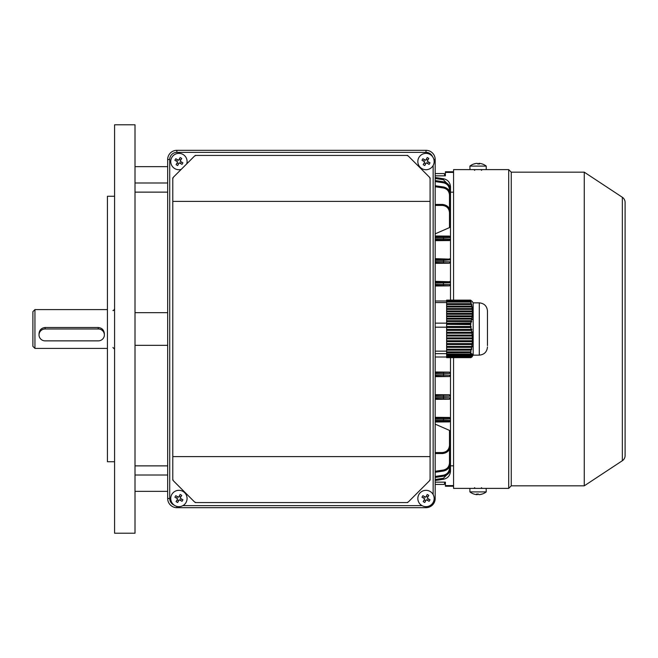 <?xml version="1.0" encoding="UTF-8"?>
<svg xmlns="http://www.w3.org/2000/svg" width="658" height="658" viewBox="0 0 658 658"><rect width="100%" height="100%" fill="white"/><g stroke="black" fill="none" stroke-linecap="round" stroke-linejoin="round"><path stroke-width="0.99" d="M39.028 334.93A6.128 5.947 180 0 0 45.155 340.869L98.248 340.869A6.128 5.947 180 0 0 104.375 334.93A6.128 5.947 180 0 0 98.248 328.984L45.155 328.984A6.128 5.947 180 0 0 39.028 334.93L39.028 333.688C39.381 330.003 41.429 327.939 45.155 327.503L98.248 327.503C101.965 327.939 104.005 329.995 104.375 333.688L104.375 334.93M34.94 348.403L32.9 346.355L32.9 311.645L34.94 309.597L34.94 348.403L107.435 348.403M433.079 165.619A8.167 8.167 0 0 0 430.061 154.466A8.167 8.167 0 0 0 418.916 157.484A8.167 8.167 0 0 0 421.934 168.637A8.167 8.167 0 0 0 433.079 165.619M422.888 158.734A12.987 6.49 119.8 0 0 422.428 159.499A12.987 6.49 119.8 0 0 421.992 160.289L424.772 161.884L423.176 164.656A12.987 6.49 29.8 0 0 424.739 165.553L426.326 162.773L429.106 164.368A12.987 6.49 -60.2 0 0 429.567 163.595A12.987 6.49 -60.2 0 0 430.003 162.814L427.223 161.218L428.819 158.438A12.987 6.49 -150.2 0 0 427.256 157.55L425.668 160.322L422.888 158.734M428.399 161.893L427.503 163.447M425.66 163.949L424.097 163.061M423.596 161.21L424.492 159.647M426.343 159.146L427.897 160.042M435.185 175.842L445.4 175.842L444.224 173.564L435.185 173.564M444.224 173.564L444.956 175.842M135.005 166.655L167.675 166.655M114.582 124.79L114.582 533.21L135.005 533.21L135.005 124.79L114.582 124.79M114.582 196.265L107.435 196.265L107.435 461.735L114.582 461.735M135.005 192.128L167.675 192.128M135.005 465.872L167.675 465.872M135.005 312.665L167.675 312.665M135.005 345.335L167.675 345.335M453.568 172.412L445.4 172.412L445.4 171.763L453.568 171.763M435.185 422.008L449.48 421.893L449.48 421.449L435.185 421.301M435.185 452.564L442.332 452.564C446.642 452.112 449.027 449.727 449.48 445.417L449.48 430.398L435.185 424.147M442.332 453.568L435.185 453.568L442.332 453.568C447.259 453.049 449.982 450.327 450.5 445.4C449.982 450.327 447.259 453.049 442.332 453.568L442.332 452.564M435.185 236.699L449.48 236.551L449.48 236.107L435.185 235.992M435.185 233.853L449.48 227.602L449.48 212.583C449.027 208.273 446.642 205.888 442.332 205.436L435.185 205.436M435.185 204.432L442.332 204.432C447.259 204.951 449.982 207.673 450.5 212.6L450.5 226.22L449.48 227.602M435.185 482.158L445.4 482.158L445.4 486.237L453.568 486.237M445.4 485.588L453.568 485.588M450.5 465.823L453.568 465.823M435.185 372.634L449.48 372.132L450.5 373.407L450.5 357.878M435.185 395.326L449.48 394.792L450.5 395.803L450.5 375.233L449.48 376.541L435.185 376.022M435.185 418.019L449.48 417.863L449.48 417.443L450.5 418.455L450.5 397.835L449.48 399.217L435.185 398.666M449.48 430.398L450.5 431.78L450.5 420.849L449.48 421.893M449.48 447.243L450.5 448.221L450.5 433.869M449.48 372.132L435.185 371.992M435.185 376.672L449.48 376.541M449.48 394.792L435.185 394.66M450.5 224.131L450.5 195.064C450.146 190.68 447.827 187.982 443.541 186.979C447.827 187.982 450.146 190.68 450.5 195.064L449.48 195.039C449.167 191.198 447.136 188.846 443.393 187.966L435.185 186.74M449.48 236.107L450.5 237.151L450.5 226.22M450.5 300.122L450.5 284.848L449.48 285.868L435.185 285.366M435.185 286.008L449.48 285.868M435.185 240.672L449.48 240.557L449.48 240.137L435.185 239.981M435.185 259.334L449.48 259.145L435.185 258.66M449.48 258.783L450.5 259.828L450.5 239.545L449.48 240.557M435.185 263.34L449.48 263.208L435.185 262.674M435.185 281.978L449.48 281.747L435.185 281.328M449.48 281.459L450.5 282.504L450.5 262.197L449.48 263.208M449.48 417.443L435.185 417.328M435.185 399.34L449.48 399.217M453.568 192.177L450.5 192.177M450.5 239.545L450.5 239.117L450.5 239.545M443.393 259.31L443.541 260.329L450.5 259.828L450.5 261.859L443.541 261.687L443.541 260.329L435.185 260.354M450.5 284.848L450.5 282.504L450.5 284.848M435.185 397.646L443.541 397.671L443.541 396.313L450.5 396.141L450.5 397.835A1.02 1.02 180 0 1 449.48 398.855M435.185 420.281L443.541 420.306L443.541 419.023L450.5 418.883L450.5 420.849M450.5 237.151L450.5 239.117L443.541 238.977L443.541 237.694L435.185 237.719M449.48 191.108L449.48 189.858L450.5 189.882C450.146 185.498 447.827 182.809 443.541 181.805L435.185 180.555L443.541 181.805C447.827 182.809 450.146 185.498 450.5 189.882L450.5 199.242M435.185 177.504L443.541 178.754C447.827 179.749 450.146 182.447 450.5 186.831L450.5 193.238M435.185 375.002L443.541 375.035L443.541 373.621L450.5 373.407L450.5 375.233A1.02 1.02 180 0 1 449.48 376.253M450.5 431.78L450.5 445.4L449.48 445.417M450.5 458.758L450.5 468.118C450.146 472.502 447.827 475.191 443.541 476.195L435.185 477.445L443.541 476.195C447.827 475.191 450.146 472.502 450.5 468.118L449.48 468.142L449.48 466.892M450.5 448.221L450.5 462.936C450.146 467.32 447.827 470.018 443.541 471.021L435.185 472.263M450.5 464.762L450.5 471.169C450.146 475.553 447.827 478.251 443.541 479.246L435.185 480.496L443.541 479.246C447.827 478.251 450.146 475.553 450.5 471.169L449.899 471.202M435.185 185.737L443.541 186.979L443.393 187.966M435.185 471.26L443.393 470.034L443.541 471.021C447.827 470.018 450.146 467.32 450.5 462.936L449.48 462.961L449.48 449.356M449.899 186.798L450.5 186.831C450.146 182.447 447.827 179.749 443.541 178.754L443.393 179.724L435.185 178.499M449.48 212.583L450.5 212.6C449.982 207.673 447.259 204.951 442.332 204.432L442.332 205.436M449.48 236.551A1.02 1.02 180 0 1 450.5 237.571L443.541 237.694L443.393 236.674M435.185 284.346L450.5 284.593A1.02 1.02 -0 0 1 449.48 285.613M449.48 281.747A1.02 1.02 180 0 1 450.5 282.767L435.185 282.998M443.393 376.063L443.541 375.035L450.5 375.233M443.393 398.69L443.541 397.671L450.5 397.835M443.393 421.326L443.541 420.306L450.5 420.429A1.02 1.02 180 0 1 449.48 421.449M445.4 172.412L445.4 175.842M433.079 502.556A8.167 8.167 0 0 0 430.061 491.411A8.167 8.167 0 0 0 418.916 494.429A8.167 8.167 0 0 0 421.934 505.574A8.167 8.167 0 0 0 433.079 502.556M422.888 495.671A12.987 6.49 119.8 0 0 422.428 496.445A12.987 6.49 119.8 0 0 421.992 497.234L424.772 498.822L423.176 501.602A12.987 6.49 29.8 0 0 424.739 502.498L426.326 499.718L429.106 501.314A12.987 6.49 -60.2 0 0 429.567 500.541A12.987 6.49 -60.2 0 0 430.003 499.751L427.223 498.164L428.819 495.384A12.987 6.49 -150.2 0 0 427.256 494.487L425.668 497.267L422.888 495.671M428.399 498.83L427.503 500.393M425.66 500.894L424.097 499.998M423.596 498.147L424.492 496.593M426.343 496.091L427.897 496.987M483.178 488.384L453.568 488.384L453.568 357.878M625.1 455.607L625.1 202.393L625.1 455.607A6.128 6.128 0 0 1 622.345 460.723L584.255 485.834L511.258 485.834L508.7 488.384L508.7 169.616L486.237 169.616L486.237 166.096A13.275 13.275 0 0 0 482.215 163.949A12.987 1.522 -59.8 0 0 482.174 163.941M472.962 169.616L483.178 169.616M473.892 163.965A12.987 1.522 59.8 0 1 473.925 163.949A13.275 13.275 0 0 0 469.902 166.096L469.976 169.616L453.568 169.616L453.568 300.122M508.7 488.384L469.902 488.384L469.902 491.904A13.275 13.275 0 0 0 473.925 494.051A12.987 1.522 120.2 0 0 473.966 494.059M511.258 485.834L511.258 172.166L508.7 169.616M584.255 485.834L584.255 172.166L511.258 172.166M625.1 202.393A6.128 6.128 0 0 0 622.345 197.277L584.255 172.166M482.281 169.69L481.796 169.715M472.312 301.561L470.569 300.122L446.626 300.122L446.626 300.648L470.61 300.903L470.585 301.463L446.626 301.463L446.626 302.088L470.7 302.088L471.227 302.713L470.585 301.463M470.7 302.088L471.169 303.708L446.626 303.708L446.626 304.522L471.375 304.522L471.934 305.147L471.169 303.708M471.375 304.522L471.737 306.143L446.626 306.143L446.626 306.957L471.893 306.957L472.46 307.574L471.737 306.143M471.893 306.957L472.131 308.577L446.626 308.577L446.626 309.383L472.222 309.383L472.806 310.008L472.131 308.577M472.222 309.383L472.345 311.004L446.626 311.004L446.626 311.818L472.37 311.818L472.954 312.435L472.345 311.004M472.37 311.818L472.354 313.438L446.626 313.438L446.626 314.244L472.312 314.244L472.896 314.869L472.354 313.438M472.312 314.244L472.164 315.865L446.626 315.865L446.626 316.679L472.057 316.679L472.641 317.296L472.164 315.865M472.057 316.679L471.794 318.299L446.626 318.299L446.626 319.105L471.621 319.105L472.189 319.73L471.794 318.299M471.621 319.105L471.235 320.726L446.626 320.726L446.626 321.54L471.013 321.54L471.556 322.157L471.235 320.726M471.013 321.54L470.577 323.226L446.626 323.226L446.626 324.394L470.774 324.591L470.577 323.226M470.602 324.394L470.585 326.483L446.626 326.483L446.626 327.182L435.185 327.182M470.7 327.544L471.169 329.428L446.626 329.428L446.626 327.544L470.7 327.544L471.227 327.149L470.964 326.204L470.585 326.483M471.375 330.374L471.737 332.257L446.626 332.257L446.626 330.374L471.375 330.374L471.934 329.979L471.712 329.033L471.169 329.428M471.893 333.203L472.131 335.087L446.626 335.087L446.626 333.203L471.893 333.203L472.46 332.808L472.304 331.862L471.737 332.257M472.222 336.032L472.345 337.916L446.626 337.916L446.626 336.032L472.222 336.032L472.806 335.638L472.715 334.692L472.131 335.087M472.37 338.862L472.354 340.745L446.626 340.745L446.626 338.862L472.37 338.862L472.954 338.467L472.929 337.521L472.345 337.916M472.312 341.691L472.164 343.575L446.626 343.575L446.626 341.691L472.312 341.691L472.938 340.351L472.354 340.745M472.057 344.521L471.794 346.404L446.626 346.404L446.626 344.521L472.057 344.521L472.748 343.18L472.164 343.575M471.621 347.35L471.235 349.234L446.626 349.234L446.626 347.35L471.621 347.35L472.189 346.955L472.362 346.009L471.794 346.404M471.013 350.179L470.569 351.898L446.626 351.898L446.626 350.179L471.013 350.179L471.786 348.839L471.235 349.234M470.569 351.898L446.626 352.022L446.626 352.614L470.774 352.614L471.046 351.668L470.577 352.022M470.602 352.737L470.585 354.02L446.626 354.02L446.626 352.737L470.774 352.614M470.7 354.448L446.626 354.711L470.7 354.448L470.964 353.305L470.585 354.02M471.375 354.851L446.626 355.114L471.375 354.851L471.712 353.7L471.169 354.711M471.893 355.246L446.626 355.509L471.893 355.246L472.304 354.103L471.737 355.114M472.222 355.641L446.626 355.912L472.222 355.641L472.715 354.498L472.131 355.509M472.37 356.044L446.626 356.307L472.37 356.044L472.929 354.901L472.345 355.912M472.057 356.842L446.626 357.105L472.312 356.439L446.626 356.439L472.312 356.439L472.938 355.295L472.354 356.307M471.621 357.236L446.626 357.236L471.696 357.105M471.013 357.639L446.626 357.639L471.087 357.508M446.626 300.648L446.626 301.463M470.569 323.012L446.626 323.226M446.626 324.394L446.626 326.483M446.626 319.105L446.626 320.726M446.626 321.54L446.626 323.012M446.626 316.679L446.626 318.299M446.626 314.244L446.626 315.865M446.626 311.818L446.626 313.438M446.626 309.383L446.626 311.004M446.626 306.957L446.626 308.577M446.626 304.522L446.626 306.143M446.626 302.088L446.626 303.708M446.626 354.448L446.626 354.02M446.626 327.149L471.227 327.149M446.626 329.979L471.934 329.979M446.626 330.374L446.626 329.428M446.626 332.808L472.46 332.808M446.626 333.203L446.626 332.257M446.626 335.638L472.806 335.638M446.626 336.032L446.626 335.087M446.626 338.467L472.954 338.467M446.626 338.862L446.626 337.916M446.626 341.296L472.896 341.296M446.626 341.691L446.626 340.745M446.626 344.126L472.641 344.126M446.626 344.521L446.626 343.575M446.626 346.955L472.189 346.955M446.626 347.35L446.626 346.404M446.626 349.785L471.556 349.785M446.626 350.179L446.626 349.234M470.964 301.899L446.626 301.899M471.712 304.333L446.626 304.333M472.304 306.768L446.626 306.768M472.715 309.194L446.626 309.194M472.929 311.629L446.626 311.629M472.938 314.055L446.626 314.055M472.748 316.49L446.626 316.49M472.362 318.916L446.626 318.916M471.786 321.351L446.626 321.351M471.046 323.777L446.626 323.777M470.569 300.122L446.626 300.196M470.602 300.648L471.046 301.109L470.577 300.196M446.626 323.144L435.185 323.144M479.295 302.861L479.295 355.139L473.168 355.139L473.168 302.861L479.295 302.861C484.255 303.346 486.978 306.069 487.463 311.028L487.463 345.598M446.626 302.557L435.185 302.557M446.626 300.994L435.185 300.994M446.626 357.006L435.185 357.006M446.626 353.634L435.185 353.634M446.626 351.15L435.185 351.15M469.902 166.096L486.237 166.096M473.925 163.949A12.987 1.522 59.8 0 1 474.13 163.965A13.242 13.119 -90 0 1 477.305 163.349A13.242 1.793 90 0 1 477.733 163.965A12.987 11.145 -13.2 0 1 478.629 163.941A12.987 11.145 -13.2 0 1 479.517 163.965A13.242 1.793 -90 0 0 479.082 163.349A13.242 13.119 90 0 0 478.843 163.349A13.242 1.793 -90 0 0 478.415 163.941M477.058 163.365L477.058 163.349A13.242 13.119 90 0 0 473.966 163.941M479.082 163.949L479.082 163.349A13.242 13.119 -90 0 1 482.256 163.965A12.987 1.522 -59.8 0 0 482.215 163.949M469.976 169.616L486.237 169.616M478.843 163.941L478.843 163.349M406.85 502.572L196.018 502.572L194.571 501.98L173.383 480.784L172.783 479.337L172.783 456.594L430.085 456.594L430.085 479.337L429.485 480.784L408.289 501.98L406.85 502.572L407.623 502.572M172.783 456.594L172.783 178.663L173.383 177.216L194.571 156.02L196.018 155.428L406.85 155.428L408.289 156.02L429.485 177.216L430.085 178.663L430.085 456.594M172.783 201.406L430.085 201.406M432.569 156.703A7.148 7.148 0 0 0 425.997 152.36L176.862 152.36A7.148 7.148 0 0 0 169.715 159.507L169.715 498.493L167.675 498.493L167.675 159.507A9.187 9.187 0 0 1 176.862 150.32L425.997 150.32A9.187 9.187 0 0 1 435.185 159.507L435.185 498.493A9.187 9.187 0 0 1 425.997 507.68L176.862 507.68A9.187 9.187 0 0 1 167.675 498.493A9.187 9.187 0 0 0 176.862 507.68L176.862 506.397M407.623 155.428L406.85 155.428M196.018 155.428L195.245 155.428M172.783 177.89L172.783 178.663M172.783 479.337L172.783 480.11M195.245 502.572L196.018 502.572M430.085 480.11L430.085 479.337M430.085 178.663L430.085 177.89M186.749 163.85A8.167 8.167 0 0 0 171.82 157.484A8.167 8.167 0 0 0 181.205 169.386M175.801 158.734A12.987 6.49 119.8 0 0 175.341 159.499A12.987 6.49 119.8 0 0 174.905 160.289L177.685 161.884L176.089 164.656A12.987 6.49 29.8 0 0 177.644 165.553L179.239 162.773L182.019 164.368A12.987 6.49 -60.2 0 0 182.48 163.595A12.987 6.49 -60.2 0 0 182.908 162.814L180.136 161.218L181.731 158.438A12.987 6.49 -150.2 0 0 180.169 157.55L178.573 160.322L175.801 158.734M181.312 161.893L180.415 163.447M178.565 163.949L177.01 163.061M176.508 161.21L177.405 159.647M179.247 159.146L180.81 160.042M185.992 502.556A8.167 8.167 0 0 0 182.973 491.411A8.167 8.167 0 0 0 171.82 494.429A8.167 8.167 0 0 0 174.839 505.574A8.167 8.167 0 0 0 185.992 502.556M175.801 495.671A12.987 6.49 119.8 0 0 175.341 496.445A12.987 6.49 119.8 0 0 174.905 497.234L177.685 498.822L176.089 501.602A12.987 6.49 29.8 0 0 177.644 502.498L179.239 499.718L182.019 501.314A12.987 6.49 -60.2 0 0 182.48 500.541A12.987 6.49 -60.2 0 0 182.908 499.751L180.136 498.164L181.731 495.384A12.987 6.49 -150.2 0 0 180.169 494.487L178.573 497.267L175.801 495.671M181.312 498.83L180.415 500.393M178.565 500.894L177.01 499.998M176.508 498.147L177.405 496.593M179.247 496.091L180.81 496.987M445.4 482.158L444.224 484.436L435.185 484.436M444.956 482.158L444.224 484.436M482.256 494.035A12.987 1.522 -120.2 0 1 482.215 494.051A13.275 13.275 0 0 0 486.237 491.904L469.902 491.904M482.215 494.051A12.987 1.522 -120.2 0 1 482.01 494.035A13.242 13.119 90 0 1 478.843 494.651A13.242 1.793 -90 0 1 478.407 494.035A12.987 11.145 166.8 0 1 477.511 494.059A12.987 11.145 166.8 0 1 476.622 494.035A13.242 1.793 90 0 0 477.058 494.651A13.242 13.119 -90 0 0 477.305 494.651A13.242 1.793 90 0 0 477.724 494.059M477.058 494.051L477.058 494.651A13.242 13.119 90 0 1 473.892 494.035A12.987 1.522 120.2 0 0 473.925 494.051M479.082 494.635L479.082 494.651A13.242 13.119 -90 0 0 482.174 494.059M486.237 491.904L486.163 488.384M477.305 494.059L477.305 494.651M45.155 328.984L45.155 327.503M98.248 328.984L98.248 327.503M135.005 475.01L167.675 475.01M135.005 182.99L167.675 182.99M443.393 470.034C447.136 469.154 449.167 466.802 449.48 462.961M449.48 208.644L449.48 195.039M449.48 189.858C449.167 186.017 447.136 183.664 443.393 182.784L435.185 181.559M449.414 185.811L443.393 179.724M435.185 476.441L443.393 475.216C447.136 474.336 449.167 471.983 449.48 468.142L449.48 468.142M435.185 479.501L443.393 478.276L449.414 472.189M435.185 238.953L443.541 238.977L443.393 239.997M435.185 261.654L443.541 261.687L443.393 262.707M443.393 285.408L443.393 281.937M443.393 372.593L443.541 373.621L435.185 373.654M443.393 395.294L443.541 396.313L435.185 396.346M443.393 418.003L443.541 419.023L435.185 419.047M443.541 476.195L443.393 475.216M443.541 479.246L443.393 478.276M450.5 373.407A1.02 1.02 180 0 0 449.48 372.387M450.5 396.141A1.02 1.02 180 0 0 449.48 395.121M450.5 418.883A1.02 1.02 180 0 0 449.48 417.863M449.48 240.137A1.02 1.02 -0 0 0 450.5 239.117M449.48 262.879A1.02 1.02 -0 0 0 450.5 261.859M450.5 260.165A1.02 1.02 180 0 0 449.48 259.145M443.541 181.805L443.393 182.784M622.345 460.723L622.345 197.277M169.715 159.507L167.675 159.507A9.187 9.187 0 0 1 176.862 150.32L176.862 152.36M425.997 152.36L425.997 150.32A9.187 9.187 0 0 1 435.185 159.507L433.91 159.507M434.165 498.493L435.185 498.493A9.187 9.187 0 0 1 425.997 507.68L425.997 506.66M169.715 498.493A7.148 7.148 0 0 0 174.057 505.064M182.866 505.64L422.041 505.64M433.145 494.536L433.145 165.503M112.946 347.531L114.582 349.168M107.435 309.597L34.94 309.597M112.946 310.469C113.283 310.905 113.826 310.362 114.582 308.832M135.005 491.345L167.675 491.345M473.168 354.983L472.238 356.595M479.295 355.139C484.255 354.654 486.978 351.931 487.463 346.972M473.168 303.017L472.238 301.405M481.442 170.332L482.158 169.616M474.698 170.332L473.99 169.616M481.442 487.668L482.158 488.384M474.698 487.668L473.99 488.384"/></g></svg>
